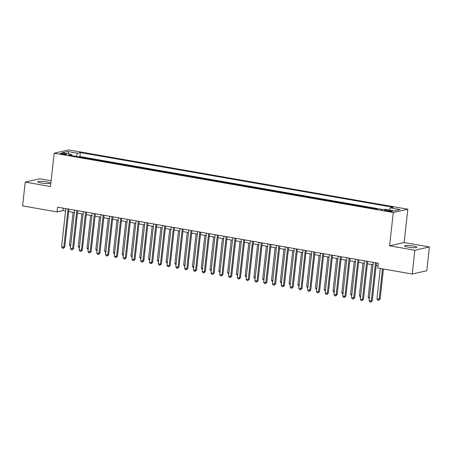 <?xml version="1.0" encoding="UTF-8"?>
<svg xmlns="http://www.w3.org/2000/svg" width="452" height="452" viewBox="0 0 452 452"><rect width="100%" height="100%" fill="white"/><g stroke="black" fill="none" stroke-linecap="round" stroke-linejoin="round"><path stroke-width="0.68" d="M41.403 183.015A6.198 0.915 6.3 0 0 50.082 183.122A6.198 0.915 6.3 0 0 46.437 181.873A6.198 0.915 6.3 0 0 37.759 181.766A6.198 0.915 6.3 0 0 41.403 183.015M408.19 247.159A6.198 0.915 6.3 0 0 416.868 247.272A6.198 0.915 6.3 0 0 413.224 246.024A6.198 0.915 6.3 0 0 404.546 245.911A6.198 0.915 6.3 0 0 408.19 247.159M62.173 154.205A3.096 0.458 6.3 0 0 66.512 154.262A3.096 0.458 6.3 0 0 64.687 153.635A3.096 0.458 6.3 0 0 60.353 153.578A3.096 0.458 6.3 0 0 62.173 154.205M51.116 180.783L39.77 178.8L25.227 182.094L22.6 205.886L57.082 211.92L62.981 210.581L65.557 211.033M407.823 209.214L68.704 149.906L54.161 153.2L393.274 212.508L407.823 209.214L404.144 242.526L389.596 245.82L414.857 250.238L429.4 246.945L404.144 242.526M429.4 246.945L426.773 270.737L412.23 274.031L414.857 250.238M72.015 155.708L71.625 154.533L68.873 155.155L377.29 209.095M373.781 208.479L368.504 207.558M364.996 206.943L359.719 206.022M356.21 205.406L350.933 204.485M347.424 203.869L342.147 202.948M338.638 202.332L333.361 201.411M329.853 200.795L324.576 199.874M321.061 199.264L315.79 198.338M312.281 197.722L307.01 196.806M303.495 196.185L298.218 195.27M294.71 194.654L289.433 193.733M285.93 193.117L280.647 192.196M277.144 191.58L271.861 190.659M268.358 190.043L263.087 189.122M259.572 188.507L254.301 187.586M250.787 186.97L245.515 186.049M242.001 185.433L236.729 184.512M233.215 183.896L227.944 182.975M224.429 182.359L219.158 181.438M215.644 180.823L210.372 179.902M206.858 179.286L201.586 178.365M198.072 177.749L192.801 176.828M189.286 176.212L184.015 175.291M180.501 174.675L175.229 173.754M171.709 173.144L166.449 172.218M162.923 171.607L157.663 170.681M154.143 170.071L148.877 169.144M145.358 168.534L140.092 167.607M136.572 166.997L131.306 166.07M127.786 165.46L122.52 164.534M119 163.923L113.734 163.002M110.215 162.387L104.949 161.466M101.429 160.85L96.163 159.929M92.643 159.313L87.377 158.392M412.23 274.031L377.748 267.996L378.273 263.239L57.607 207.157L57.082 211.92M390.675 210.666L388.743 210.327A3 0.446 6.3 0 0 384.539 210.27A3 0.446 6.3 0 0 386.302 210.875L388.234 211.214A3 0.446 6.3 0 0 392.438 211.27A3 0.446 6.3 0 0 390.675 210.666L390.584 211.474M381.629 209.852L384.381 209.231L394.048 210.92L400.02 209.57L390.358 207.88L393.11 207.259L80.354 152.556L77.603 153.183L76.055 156.415M71.625 154.533L61.964 152.844L67.936 151.493L77.603 153.183M382.951 209.553L79.908 156.556L78.591 156.855L83.857 157.776M25.227 182.094L50.483 186.512L54.161 153.2M389.596 245.82L393.274 212.508M68.693 211.581L74.343 212.57M77.478 213.118L83.128 214.107M86.264 214.655L91.914 215.644M95.05 216.192L100.694 217.18M103.836 217.728L109.48 218.717M112.616 219.265L118.266 220.254M121.402 220.802L127.052 221.791M130.187 222.339L135.837 223.328M138.973 223.876L144.623 224.864M147.759 225.412L153.409 226.401M156.545 226.949L162.195 227.938M165.33 228.486L170.98 229.469M174.116 230.023L179.766 231.006M182.902 231.554L188.552 232.543M191.688 233.091L197.338 234.079M200.473 234.628L206.123 235.616M209.259 236.164L214.903 237.153M218.045 237.701L223.689 238.69M226.825 239.238L232.475 240.227M235.611 240.775L241.261 241.763M244.396 242.312L250.046 243.3M253.182 243.848L258.832 244.837M261.968 245.385L267.618 246.374M270.754 246.922L276.404 247.911M279.539 248.459L285.189 249.447M288.325 249.996L293.975 250.984M297.111 251.532L302.761 252.521M305.897 253.069L311.547 254.058M314.682 254.606L320.332 255.589M323.468 256.143L329.112 257.126M332.254 257.674L337.898 258.663M341.034 259.211L346.684 260.199M349.82 260.748L355.47 261.736M358.606 262.284L364.255 263.273M367.391 263.821L373.041 264.81M376.177 265.358L378.002 265.68M63.246 208.146L62.981 210.581M389.296 210.09L390.358 207.88M79.908 156.556L80.354 152.556M67.936 151.493L68.744 154.03M375.505 262.759L371.278 301.038L369.086 300.653L373.312 262.375M376.448 262.923L372.262 300.817L371.278 301.038L370.781 302.094L369.9 301.942L369.086 300.653M372.262 300.817L370.781 302.094M380.307 268.448L376.945 298.874L379.143 299.258L380.126 299.038L383.443 268.996M380.126 299.038L378.64 300.314L379.143 299.258L382.499 268.833M378.64 300.314L377.765 300.162L376.945 298.874M366.719 261.222L362.493 299.501L360.3 299.117L364.527 260.838M367.662 261.386L363.476 299.281L362.493 299.501L361.995 300.557L361.114 300.405L360.3 299.117M363.476 299.281L361.995 300.557M357.939 259.685L353.713 297.964L351.515 297.58L355.741 259.301M358.877 259.849L354.69 297.744L353.713 297.964L353.21 299.021L352.328 298.868L351.515 297.58M354.69 297.744L353.21 299.021M349.153 258.148L344.927 296.427L342.729 296.043L346.955 257.764M350.091 258.312L345.91 296.207L344.927 296.427L344.424 297.484L343.548 297.331L342.729 296.043M345.91 296.207L344.424 297.484M340.367 256.612L336.141 294.89L333.943 294.506L338.169 256.227M341.305 256.776L337.124 294.67L336.141 294.89L335.638 295.947L334.762 295.794L333.943 294.506M337.124 294.67L335.638 295.947M371.776 264.589L368.16 297.337L369.425 297.557M369.301 298.682L368.16 297.337M362.99 263.053L359.374 295.8L360.639 296.02M360.515 297.145L359.374 295.8M354.204 261.516L350.588 294.263L351.854 294.484M351.729 295.608L350.588 294.263M345.418 259.979L341.802 292.726L343.068 292.952M342.944 294.071L341.802 292.726M331.582 255.075L327.355 293.354L325.157 292.969L329.384 254.691M332.519 255.239L328.338 293.133L327.355 293.354L326.852 294.41L325.977 294.258L325.157 292.969M328.338 293.133L326.852 294.41M336.633 258.442L333.022 291.19L334.282 291.416M334.164 292.534L333.022 291.19M322.796 253.538L318.57 291.817L316.372 291.433L320.598 253.154M323.734 253.702L319.553 291.596L318.57 291.817L318.067 292.873L317.191 292.721L316.372 291.433M319.553 291.596L318.067 292.873M327.853 256.905L324.237 289.653L325.502 289.879M325.378 290.998L324.237 289.653M314.01 252.001L309.784 290.28L307.586 289.896L311.812 251.617M314.948 252.165L310.767 290.06L309.784 290.28L309.281 291.337L308.405 291.184L307.586 289.896M310.767 290.06L309.281 291.337M319.067 255.369L315.451 288.122L316.716 288.342M316.592 289.461L315.451 288.122M305.224 250.464L300.998 288.749L298.8 288.365L303.026 250.08M306.162 250.628L301.981 288.523L300.998 288.749L300.495 289.8L299.619 289.647L298.8 288.365M301.981 288.523L300.495 289.8M310.281 253.832L306.665 286.585L307.931 286.805M307.806 287.924L306.665 286.585M296.439 248.928L292.212 287.212L290.014 286.828L294.241 248.543M297.376 249.092L293.195 286.986L292.212 287.212L291.709 288.263L290.834 288.11L290.014 286.828M293.195 286.986L291.709 288.263M301.495 252.295L297.879 285.048L299.145 285.268M299.021 286.387L297.879 285.048M287.653 247.391L283.427 285.675L281.229 285.291L285.455 247.007M288.596 247.555L284.41 285.449L283.427 285.675L282.929 286.726L282.048 286.574L281.229 285.291M284.41 285.449L282.929 286.726M292.71 250.758L289.094 283.511L290.359 283.732M290.235 284.85L289.094 283.511M278.867 245.854L274.641 284.138L272.449 283.754L276.675 245.47M279.811 246.018L275.624 283.912L274.641 284.138L274.144 285.189L273.262 285.037L272.449 283.754M275.624 283.912L274.144 285.189M283.924 249.227L280.308 281.975L281.573 282.195M281.449 283.314L280.308 281.975M270.081 244.317L265.855 282.602L263.663 282.217L267.889 243.933M271.025 244.481L266.838 282.376L265.855 282.602L265.358 283.658L264.476 283.5L263.663 282.217M266.838 282.376L265.358 283.658M275.138 247.69L271.522 280.438L272.788 280.658M272.663 281.777L271.522 280.438M261.296 242.78L257.069 281.065L254.877 280.681L259.103 242.396M262.239 242.944L258.052 280.839L257.069 281.065L256.572 282.121L255.691 281.963L254.877 280.681M258.052 280.839L256.572 282.121M266.352 246.154L262.736 278.901L264.002 279.121M263.878 280.24L262.736 278.901M252.51 241.244L248.284 279.528L246.091 279.144L250.318 240.859M253.453 241.413L249.267 279.308L248.284 279.528L247.786 280.585L246.905 280.426L246.091 279.144M249.267 279.308L247.786 280.585M257.567 244.617L253.951 277.364L255.216 277.584M255.092 278.709L253.951 277.364M243.73 239.713L239.503 277.991L237.306 277.607L241.532 239.328M244.668 239.876L240.481 277.771L239.503 277.991L239.001 279.048L238.119 278.895L237.306 277.607M240.481 277.771L239.001 279.048M248.781 243.08L245.165 275.827L246.43 276.048M246.306 277.172L245.165 275.827M234.944 238.176L230.718 276.454L228.52 276.07L232.746 237.792M235.882 238.34L231.701 276.234L230.718 276.454L230.215 277.511L229.339 277.358L228.52 276.07M231.701 276.234L230.215 277.511M239.995 241.543L236.379 274.291L237.645 274.511M237.52 275.635L236.379 274.291M226.158 236.639L221.932 274.918L219.734 274.533L223.96 236.255M227.096 236.803L222.915 274.697L221.932 274.918L221.429 275.974L220.553 275.822L219.734 274.533M222.915 274.697L221.429 275.974M231.209 240.006L227.593 272.754L228.859 272.974M228.735 274.098L227.593 272.754M217.372 235.102L213.146 273.381L210.948 272.997L215.175 234.718M218.31 235.266L214.129 273.161L213.146 273.381L212.643 274.437L211.768 274.285L210.948 272.997M214.129 273.161L212.643 274.437M222.424 238.47L218.813 271.217L220.073 271.437M219.954 272.562L218.813 271.217M208.587 233.565L204.36 271.844L202.163 271.46L206.389 233.181M209.525 233.729L205.344 271.624L204.36 271.844L203.858 272.901L202.982 272.748L202.163 271.46M205.344 271.624L203.858 272.901M213.643 236.933L210.027 269.68L211.293 269.9M211.169 271.025L210.027 269.68M199.801 232.029L195.575 270.307L193.377 269.923L197.603 231.644M200.739 232.192L196.558 270.087L195.575 270.307L195.072 271.364L194.196 271.211L193.377 269.923M196.558 270.087L195.072 271.364M204.858 235.396L201.242 268.143L202.507 268.364M202.383 269.488L201.242 268.143M191.015 230.492L186.789 268.77L184.591 268.386L188.817 230.108M191.953 230.656L187.772 268.55L186.789 268.77L186.286 269.827L185.41 269.674L184.591 268.386M187.772 268.55L186.286 269.827M196.072 233.859L192.456 266.607L193.722 266.827M193.597 267.951L192.456 266.607M182.229 228.955L178.003 267.234L175.805 266.849L180.032 228.571M183.167 229.119L178.986 267.013L178.003 267.234L177.5 268.29L176.625 268.138L175.805 266.849M178.986 267.013L177.5 268.29M187.286 232.322L183.67 265.07L184.936 265.296M184.811 266.414L183.67 265.07M173.444 227.418L169.217 265.697L167.02 265.313L171.246 227.034M174.387 227.582L170.201 265.477L169.217 265.697L168.72 266.753L167.839 266.601L167.02 265.313M170.201 265.477L168.72 266.753M178.5 230.786L174.884 263.533L176.15 263.759M176.026 264.878L174.884 263.533M164.658 225.881L160.432 264.16L158.24 263.776L162.466 225.497M165.601 226.045L161.415 263.94L160.432 264.16L159.935 265.217L159.053 265.064L158.24 263.776M161.415 263.94L159.935 265.217M169.715 229.249L166.099 262.002L167.364 262.222M167.24 263.341L166.099 262.002M155.872 224.345L151.646 262.629L149.454 262.245L153.68 223.96M156.816 224.508L152.629 262.403L151.646 262.629L151.149 263.68L150.267 263.527L149.454 262.245M152.629 262.403L151.149 263.68M160.929 227.712L157.313 260.465L158.579 260.685M158.454 261.804L157.313 260.465M147.086 222.808L142.86 261.092L140.668 260.708L144.894 222.424M148.03 222.972L143.843 260.866L142.86 261.092L142.363 262.143L141.482 261.99L140.668 260.708M143.843 260.866L142.363 262.143M152.143 226.175L148.527 258.928L149.793 259.149M149.668 260.267L148.527 258.928M138.301 221.271L134.075 259.555L131.882 259.171L136.108 220.887M139.244 221.435L135.058 259.329L134.075 259.555L133.577 260.606L132.696 260.454L131.882 259.171M135.058 259.329L133.577 260.606M143.357 224.638L139.741 257.391L141.007 257.612M140.883 258.73L139.741 257.391M129.521 219.734L125.294 258.019L123.097 257.634L127.323 219.35M130.458 219.898L126.272 257.793L125.294 258.019L124.792 259.069L123.91 258.917L123.097 257.634M126.272 257.793L124.792 259.069M134.572 223.107L130.956 255.855L132.221 256.075M132.097 257.194L130.956 255.855M120.735 218.197L116.509 256.482L114.311 256.098L118.537 217.813M121.673 218.361L117.492 256.256L116.509 256.482L116.006 257.538L115.13 257.38L114.311 256.098M117.492 256.256L116.006 257.538M125.786 221.57L122.17 254.318L123.436 254.538M123.311 255.657L122.17 254.318M111.949 216.661L107.723 254.945L105.525 254.561L109.751 216.276M112.887 216.824L108.706 254.719L107.723 254.945L107.22 256.001L106.344 255.843L105.525 254.561M108.706 254.719L107.22 256.001M117 220.034L113.384 252.781L114.65 253.001M114.525 254.12L113.384 252.781M103.163 215.124L98.937 253.408L96.739 253.024L100.965 214.74M104.101 215.293L99.92 253.182L98.937 253.408L98.434 254.465L97.559 254.306L96.739 253.024M99.92 253.182L98.434 254.465M108.214 218.497L104.604 251.244L105.864 251.465M105.745 252.589L104.604 251.244M94.378 213.587L90.151 251.871L87.954 251.487L92.18 213.208M95.315 213.756L91.135 251.651L90.151 251.871L89.649 252.928L88.773 252.775L87.954 251.487M91.135 251.651L89.649 252.928M99.434 216.96L95.818 249.707L97.084 249.928M96.96 251.052L95.818 249.707M85.592 212.056L81.366 250.335L79.168 249.95L83.394 211.672M86.53 212.22L82.349 250.114L81.366 250.335L80.863 251.391L79.987 251.239L79.168 249.95M82.349 250.114L80.863 251.391M90.649 215.423L87.033 248.171L88.298 248.391M88.174 249.515L87.033 248.171M76.806 210.519L72.58 248.798L70.382 248.414L74.608 210.135M77.744 210.683L73.563 248.577L72.58 248.798L72.077 249.854L71.201 249.702L70.382 248.414M73.563 248.577L72.077 249.854M81.863 213.886L78.247 246.634L79.512 246.854M79.388 247.978L78.247 246.634M68.02 208.982L63.794 247.261L61.596 246.877L65.822 208.598M68.958 209.146L64.777 247.041L63.794 247.261L63.291 248.317L62.416 248.165L61.596 246.877M64.777 247.041L63.291 248.317M73.077 212.35L69.461 245.097L70.727 245.317M70.602 246.442L69.461 245.097M388.635 211.282L388.743 210.327"/></g></svg>
